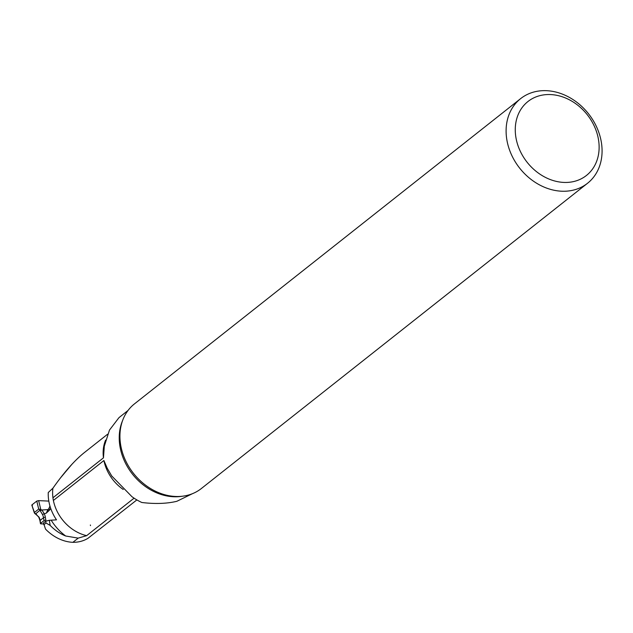 <?xml version="1.0" encoding="UTF-8"?>
<svg xmlns="http://www.w3.org/2000/svg" width="633" height="633" viewBox="0 0 633 633"><rect width="100%" height="100%" fill="white"/><g stroke="black" fill="none" stroke-linecap="round" stroke-linejoin="round"><path stroke-width="0.95" d="M107.594 434.222L84.142 452.761C74.488 460.515 64.075 472.337 52.903 488.225L48.266 492.506A41.446 33.699 51.7 0 0 56.503 519.851L49.319 520.286L50.165 525.398A39.143 31.824 51.7 0 0 65.674 536.001L78.199 538.129L86.65 535.66L134.077 498.171M136.863 499.904L87.947 538.327A39.143 31.824 -128.3 0 1 72.882 542.331L78.199 538.129M43.819 524.749L45.995 523.024L45.695 521.204L43.519 522.929L45.505 529.077A39.143 31.824 51.7 0 0 72.882 542.331M90.392 524.986L90.472 525.612L90.392 524.986A9.701 4.763 156.7 0 0 90.472 525.612M123.245 489.475A39.143 31.824 -128.3 0 1 103.907 460.515L107.23 468.246L111.724 475.961L131.957 496.699A52.761 42.902 51.7 0 0 141.816 502.491C155.053 504.097 166.708 503.702 176.805 501.312L192.495 493.661M128.032 410.469L120.286 416.593A52.761 42.902 51.7 0 0 118.885 417.756L109.485 430.076L104.31 446.186L103.464 457.841A39.143 31.824 -128.3 0 1 105.608 440.125M601.35 142.243A53.947 43.859 51.7 0 0 568.845 97.11A53.947 43.859 51.7 0 0 520.635 98.629A53.947 43.859 51.7 0 0 519.677 168.149A53.947 43.859 51.7 0 0 587.535 183.269A53.947 43.859 51.7 0 0 601.35 142.243M520.635 98.629L134.465 403.878A53.947 43.859 51.7 0 0 124.875 459.036A53.947 43.859 51.7 0 0 145.487 485.115A53.947 43.859 51.7 0 0 201.365 488.518L587.535 183.269M598.494 139.624A47.135 38.328 51.7 0 0 530.248 99.872A47.135 38.328 51.7 0 0 542.845 175.99A47.135 38.328 51.7 0 0 598.494 139.624M52.903 488.225A39.143 31.824 51.7 0 0 52.943 497.775A39.143 31.824 51.7 0 0 53.386 500.458A52.761 42.902 -128.3 0 1 52.943 497.775L103.464 457.841M45.695 521.204L49.319 520.286M45.995 523.024L50.165 525.398M50.648 508.228L49.92 509.731L46.304 513.134L47.91 509.605L41.905 510L44.128 513.545A11.576 9.408 -128.3 0 1 45.07 515.974M45.133 515.974L45.837 520.191A1.361 0.443 -9.4 0 0 44.674 520.35L44.318 520.476M43.685 523.95L41.169 523.879A1.361 0.443 -9.4 0 1 40.472 523.673L40.449 523.546A1.361 0.443 -9.4 0 1 40.599 523.356L44.017 520.65A1.361 0.443 -9.4 0 1 44.357 520.461L44.334 520.366M36.223 514.194L34.372 512.959L34.443 512.469L38.708 509.09L36.769 501.083L38.637 500.624L48.82 501.099L38.637 500.624L36.769 501.083L31.792 505.015L34.396 513.031M38.708 509.09L40.805 509.597L38.637 500.624M49.975 509.62A2.722 1.472 25.9 0 1 48.899 508.528L49.944 505.996M34.443 512.469L31.792 505.015L32.418 505.538M34.404 513.047L39.04 517.145A10.215 8.3 -128.3 0 1 40.108 520.405L40.599 523.356M44.017 520.65L43.527 517.699A10.215 8.3 51.7 0 0 42.458 514.439L39.238 509.114M42.458 514.439L46.304 513.134L48.899 508.528M47.91 509.605L48.891 508.568M40.188 520.848A1.361 0.443 -9.4 0 1 39.958 520.658L38.866 517.351L36.018 514.012M35.377 513.885L34.878 513.624L35.503 514.004L40.006 510.19A1.361 0.538 142.6 0 0 40.995 509.7L41.905 510M40.306 510.625A1.361 0.506 -34.5 0 0 41.588 509.961M36.769 501.083L31.792 505.015L31.966 505.49M103.907 460.515L53.386 500.458A39.143 31.824 51.7 0 0 86.65 535.66M65.674 536.001A45.948 37.363 -128.3 0 1 51.273 520.342M182.241 496.24A52.761 42.902 -128.3 0 1 132.511 474.188A52.761 42.902 -128.3 0 1 122.533 420.708M40.449 523.61L39.958 520.658A1.361 0.443 -9.4 0 1 40.108 520.405L43.527 517.699A1.361 0.443 -9.4 0 1 43.867 517.509L44.183 517.398A1.361 0.443 -9.4 0 1 45.347 517.24M48.931 508.449L50.015 506.234M49.92 509.731A2.722 1.488 27.2 0 1 48.868 508.639L48.86 508.639M112.049 476.435L111.724 475.961M60.412 477.986L71.996 464.203"/></g></svg>
